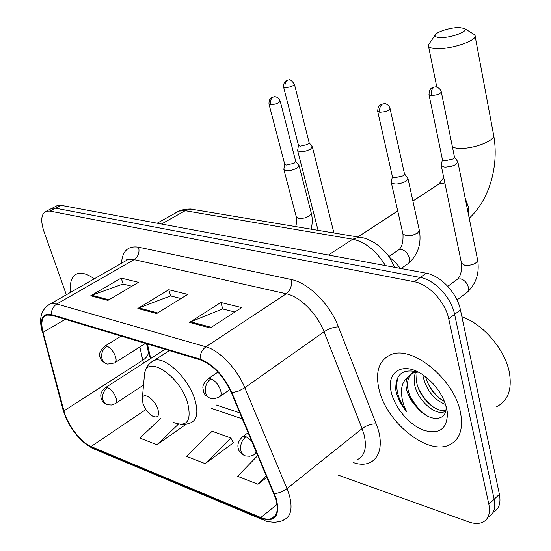 <?xml version="1.0" encoding="UTF-8"?>
<svg xmlns="http://www.w3.org/2000/svg" width="551" height="551" viewBox="0 0 551 551"><rect width="100%" height="100%" fill="white"/><g stroke="black" fill="none" stroke-linecap="round" stroke-linejoin="round"><path stroke-width="0.83" d="M147.42 343.996L150.698 358.501M389.343 257.172L395.239 262.159L400.391 268.399M493.145 512.278C498.965 509.276 501.052 503.283 499.399 494.295L460.436 309.91C457.247 293.228 440.566 275.466 426.198 273.2L61.023 205.33L57.483 205.468L55.844 206.308M338.328 475.162L468.536 521.88C474.094 523.836 478.819 523.96 482.71 522.258C488.503 519.297 490.548 513.305 488.847 504.282L448.741 318.877L454.616 314.373C451.372 297.643 434.636 279.77 420.268 277.449L55.458 208.195L51.932 208.319L50.299 209.16L51.932 208.319L55.458 208.195L420.268 277.449C434.636 279.77 451.372 297.643 454.616 314.373L494.144 499.268L454.616 314.373L460.436 309.91M487.952 517.244C493.758 514.269 495.824 508.277 494.144 499.268C495.824 508.277 493.758 514.269 487.952 517.244M460.436 412.3C454.21 378.792 411.39 344.52 390.494 354.844C378.964 360.395 375.141 371.904 379.033 389.364C386.086 421.942 427.3 455.587 449.182 445.015C459.782 439.884 463.536 428.974 460.436 412.3C454.21 378.792 411.39 344.52 390.494 354.844C378.964 360.395 375.141 371.904 379.033 389.364C386.086 421.942 427.3 455.587 449.182 445.015C459.782 439.884 463.536 428.974 460.436 412.3M94.242 278.827C87.506 273.992 81.858 272.284 77.298 273.695C71.664 275.982 69.488 282.167 70.762 292.244C69.488 282.167 71.664 275.982 77.298 273.695C81.858 272.284 87.506 273.992 94.242 278.827M275.782 498.689C278.682 509.386 277.249 516.011 271.485 518.567C268.557 519.607 264.99 519.256 260.788 517.52L91.039 446.551C81.004 442.646 67.36 424.649 63.916 410.881L43.033 332.356C40.671 322.755 41.862 316.983 46.615 315.041L51.67 315.241L200.337 359.893C212.982 364.803 223.327 375.761 231.386 392.767L275.782 498.689M276.388 498.93L231.937 392.822C223.672 375.376 213.058 364.142 200.096 359.114L51.422 314.559C42.551 312.934 39.596 318.788 42.579 332.115L63.468 410.619C67.002 424.725 80.976 443.156 91.266 447.164L261.002 518.216C275.025 522.658 280.149 516.232 276.388 498.93M160.534 418.567L139.871 438.093L156.918 444.76L185.06 424.979L184.592 424.807M205.179 463.625L230.828 437.969L212.114 431.233L186.582 456.359L205.179 463.625L233.631 442.618L233.156 442.446M448.741 318.877C445.442 302.093 428.65 284.116 414.283 281.74L49.852 211.081L46.339 211.198C41.18 213.664 40.375 220.4 43.915 231.399L66.347 294.771M189.551 322.404L220.855 302.478L241.696 307.575L210.262 327.99L189.551 322.404L190.694 321.812L211.26 327.342M90.729 295.77L121.186 278.076L138.528 282.326L107.9 300.398L90.729 295.77L91.845 295.246L108.871 299.827M137.846 308.47L168.751 289.723L187.726 294.365L156.663 313.54L137.846 308.47L138.976 307.913L157.648 312.934M257.84 455.45L237.591 476.298L257.951 484.253L267.015 477.187M168.751 289.723L170.727 295.97M180.983 298.532L170.528 295.915L138.976 307.913M121.186 278.076L123.176 284.075M131.875 286.251L122.983 284.027L91.845 295.246M220.855 302.478L222.797 308.987M234.878 312.004L222.597 308.939L190.694 321.812M230.828 437.969L233.355 442.825M257.951 484.253L266.305 475.499M156.918 444.76L178.338 424.222M184.468 424.587L184.792 425.172M496.747 406.61C507.946 400.956 512.161 389.64 509.393 372.676C505.267 349.761 483.199 323.995 461.903 316.839M445.621 404.53C434.119 399.936 426.598 390.59 423.072 376.498L422.851 374.79M445.759 410.557L444.32 411.762C435.097 415.971 416.528 399.516 414.407 383.393L414.145 377.559L415.447 372.304M445.828 410.171C436.282 413.477 418.67 397.312 416.584 381.664L417.059 372.104M418.54 372.228C402.712 368.164 395.15 374.184 395.838 390.28L396.183 391.844C397.918 398.724 401.39 405.316 406.59 411.618C403.043 404.53 401.348 397.553 401.493 390.7C401.72 384.894 403.807 380.397 407.761 377.201C405.832 380.41 405.453 384.543 406.61 389.598C408.229 395.949 411.625 401.824 416.797 407.223C411.99 401.348 409 395.15 407.83 388.634C406.672 380.142 408.994 374.404 414.793 371.422L415.275 371.222M407.761 377.201L412.568 373.172L418.085 372.063M444.505 401.479C435.242 396.486 428.947 388.255 425.606 376.774M446.696 408.429C442.956 394.475 434.767 383.103 422.135 374.322C402.423 361.091 385.721 372.221 391.437 392.863C395.115 408.126 409.4 424.842 423.471 430.166C439.147 434.773 447.137 429.126 447.44 413.209L446.696 408.429M416.797 407.223C429.449 422.851 447.743 421.715 445.959 406.094L447.44 413.209M406.59 411.618C397.54 398.772 394.75 387.133 398.221 376.691M426.867 415.757C419.607 410.736 413.773 403.621 409.365 394.426M433.341 407.079C427.314 402.43 422.362 396.231 418.485 388.469M440.938 399.365C435.607 395.095 431.151 389.529 427.555 382.676M459.334 27.55C450.628 27.371 435.834 32.02 435.104 35.188C434.718 36.676 436.571 37.475 440.655 37.578C451.379 37.936 469.376 31.028 464.5 28.494L459.334 27.55M473.805 34.245L474.99 35.457C478.006 40.154 451.978 49.246 437.012 48.619C432.032 48.481 429.181 47.62 428.458 46.029L428.478 44.741L429.573 43.164M143.005 403.8C145.223 409.51 148.508 413.67 152.861 416.287C157.896 418.202 159.57 415.812 157.882 409.118C154.907 399.351 143.074 391.341 142.31 398.463L143.005 403.8M441.31 164.68L441.248 165.576L444.326 167.015L445.924 167.084L451.441 166.292L455.505 164.715L457.847 161.787L454.472 157.035M442.432 159.638L444.705 160.864L453.232 158.936L454.485 157.104L441.337 92.051M297.685 150.182L297.678 150.719L299.813 151.725L301.845 151.745L305.895 151.05L310.289 149.335L312.355 146.883L309.118 142.661M298.49 145.333L300.068 146.222L307.637 144.493L309.139 142.73L294.448 84.317M391.355 181.692L391.313 182.567C394.323 184.847 399.234 184.427 406.039 181.307L407.96 178.545L404.468 173.785M392.408 176.609L394.509 177.794L403.091 175.859L404.489 173.875L390.074 108.595M283.896 169.054L283.889 169.646C286.32 171.464 290.652 170.996 296.872 168.255L299.062 165.596L295.694 161.257M284.702 164.067L286.293 165.031L294.124 163.248L295.715 161.34L280.197 101.122C278.537 96.639 274.274 96.535 274.522 96.762L275.259 96.804M426.198 273.2L414.283 281.74M499.399 494.295L488.847 504.282M61.023 205.33L49.852 211.081M385.466 265.63C376.25 250.774 365.341 241.965 352.723 239.196L328.444 255.03M362.055 237.66L359.018 237.171L352.723 239.196L185.164 210.723L161.484 224.002M194.531 209.621L191.362 209.091L185.164 210.723L178.779 211.116L175.693 212.838M126.482 259.845L127.129 259.845M63.916 410.881L142.785 360.258L143.535 363.116M139.871 346.944L142.785 360.258C146.938 357.454 148.756 354.527 148.24 351.476L150.423 358.68M260.788 517.52L277.05 504.434M51.422 314.559C51.312 309.931 53.11 306.404 56.822 303.98L205.909 346.806C219.415 350.36 237.109 368.833 244.796 387.732L286.981 488.606L289.303 495.108C292.822 508.394 290.976 516.645 283.765 519.868C282.966 520.812 279.922 521.625 274.625 522.286C269.081 521.921 265.692 521.315 264.466 520.461L261.002 518.216M357.179 459.72C364.741 456.063 367.056 447.791 364.121 434.891L362.069 428.616L324.029 331.785C317.135 313.664 299.964 296.528 286.251 293.766L134.107 259.631L127.584 259.776L124.574 261.491M274.46 493.606C278.882 493.207 283.056 491.54 286.981 488.606L362.069 428.616C366.69 425.317 371.402 423.747 376.195 423.919C387.16 450.973 374.804 469.907 353.59 462.661M121.523 263.24C122.329 250.953 128.011 245.608 138.583 247.199L291.093 279.488C292.195 285.487 290.584 290.246 286.251 293.766L205.909 346.806C202.017 349.713 200.075 353.811 200.096 359.114M47.896 305.282L50.575 303.787L56.822 303.98L134.107 259.631C138.287 256.642 139.782 252.496 138.583 247.199M42.579 332.115L62.966 409.517C68.517 427.108 78.421 440.084 92.664 448.459M291.093 279.488C308.264 282.704 329.911 304.118 338.452 326.853C333.679 327.039 328.871 328.678 324.029 331.785L244.017 388.262L238.487 391.079L231.937 392.822M63.468 410.619L62.966 409.517M91.266 447.164L94.696 449.285L262.317 519.559M338.452 326.853L376.195 423.919M43.033 332.356L65.266 319.325M91.039 446.551L145.891 409.524M211.302 408.325L242.419 418.905M465.168 198.16L468.233 206.529L468.453 214.477M452.529 147.42L456.999 148.24C471.69 149.982 496.713 140.533 493.531 134.554L475.107 36.084M173.069 422.286C187.051 427.652 191.886 421.116 187.581 402.685C179.578 375.396 146.449 354.038 144.541 373.991L144.286 376.794M180.253 424.477L185.742 424.435L190.736 422.803C197.113 419.945 198.491 412.21 194.868 399.613C188.545 378.179 164.804 355.753 154.004 360.506L150.795 362.53M436.006 185.949L439.133 183.903L444.85 182.973M251.745 441L245.953 436.626C241.462 440.614 239.816 445.49 241.007 451.248C241.937 454.024 243.604 455.615 246.008 456.014L249.734 456.228L252.744 455.422L254.355 454.554L256.236 451.641M428.981 94.517L429.022 94.703C429.257 88.07 432.163 87.967 432.542 87.575L433.947 87.361C431.653 89.076 430.758 91.797 431.261 95.53C437.012 95.185 440.352 93.966 441.296 91.859C439.491 86.321 433.575 86.755 435.18 86.962L435.82 86.989M457.027 299.951L466.242 292.98C468.136 291.989 468.839 290.081 468.35 287.257C467.138 282.994 464.624 280.204 460.801 278.875L457.64 279.04L456.407 279.956M461.497 263.261L465.051 265.472C472.558 265.437 476.753 263.612 477.621 260.01C479.659 272.766 476.284 283.448 467.482 292.051M442.474 159.845L429.022 94.703L431.261 95.53M245.953 436.626L243.039 436.468L241.868 437.315M115.18 403.711C116.757 402.995 117.012 400.963 115.937 397.615C113.899 392.629 111.116 389.295 107.603 387.622C103.278 391.01 101.756 395.281 103.016 400.432L104.972 403.415L107.521 404.751L111.44 405.006L115.18 403.711M285.136 87.63L283.6 87.058C283.593 81.045 286.21 80.949 286.492 80.598L287.67 80.35C285.397 81.872 284.55 84.296 285.136 87.63C290.225 87.244 293.325 86.114 294.434 84.241C291.679 80.529 289.84 79.117 288.91 80.005L289.557 80.033M107.603 387.622L105.682 387.498L104.959 387.959M377.69 111.268L377.724 111.426C377.814 104.814 380.775 104.587 381.154 104.201L382.552 103.987C380.149 105.751 379.226 108.499 379.791 112.246C385.59 111.922 389.006 110.648 390.039 108.43C388.483 103.588 383.758 103.278 383.916 103.56L384.632 103.602M219.112 397.085C221.116 396.197 221.605 393.882 220.565 390.142C218.423 384.453 215.172 380.672 210.813 378.799C206.205 382.621 204.531 387.47 205.792 393.352C206.832 396.369 208.691 398.07 211.37 398.456L215.097 398.538L219.112 397.085M401.107 268.537L407.285 264.211C409.29 263.213 409.992 261.167 409.407 258.075C408.091 253.667 405.543 250.822 401.769 249.534L398.945 249.665L397.774 250.471M402.919 233.9L406.232 235.835L412.127 235.38L417.493 233.176L419.325 230.235L408.015 178.806M392.443 176.788L377.724 111.426L379.791 112.246M210.813 378.799L208.257 378.709L207.128 379.474M270.527 104.711L268.978 104.084C268.929 97.864 271.691 97.734 271.939 97.396L273.172 97.148C270.789 98.746 269.907 101.267 270.527 104.711C275.81 104.339 279.033 103.14 280.197 101.122M114.546 362.951C116.282 362.165 116.578 359.968 115.448 356.352C113.341 351.132 110.469 347.722 106.839 346.124C102.369 349.513 100.792 353.9 102.1 359.286C103.161 362.069 105.007 363.667 107.638 364.087L114.546 362.951M283.889 169.646L296.41 217.328L299.551 218.657L304.958 217.948L309.228 216.157L311.329 213.327L299.097 165.72M106.839 346.124L104.979 346.049L104.201 346.524M57.483 205.468L46.339 211.198M394.73 267.345L389.771 257.813C387.071 253.439 382.435 248.708 375.878 243.604C369.046 239.492 363.426 237.35 359.018 237.171L190.432 209.015L184.888 209.263L179.612 210.751L157.159 223.196M271.485 518.567L275.459 515.343M125.229 261.119L50.575 303.787C41.421 308.829 38.584 317.927 42.076 331.075M146.58 343.741L148.24 351.476M216.13 404.93L239.885 412.899M414.8 371.422L412.575 373.172M469.211 218.224C490.101 199.221 499.199 164.212 493.531 134.554M435.104 35.188L428.478 44.741M436.826 87.168L428.458 46.029M169.35 350.581L154.004 360.506C148.694 363.254 145.54 367.751 144.541 373.991L142.31 398.463M412.906 201.032L439.133 183.903L443.707 177.45M357.854 236.978L397.726 210.943M464.5 28.494L474.032 34.382M256.711 452.77L255.561 453.645M447.791 286.327L457.64 279.04C460.622 276.023 461.931 270.872 461.573 263.592L441.248 165.576M442.425 159.618L441.186 165.238M248.219 432.638L243.039 436.468C236.441 441.833 237.894 447.846 238.376 448.789C238.383 450.546 240.243 452.715 243.941 455.291M477.621 260.01L457.909 162.09M143.529 385.053L115.93 403.222M318.065 230.311L297.678 150.719M298.484 145.368L297.636 150.471M283.6 87.058L298.525 145.505M165.018 349.286L105.682 387.498C98.801 392.904 101.122 397.257 101.267 398.766C102.658 400.928 100.861 400.584 105.937 404.11M333.934 232.97L312.383 147.007M419.394 230.518C421.598 243.845 417.961 254.796 408.47 263.385M388.903 256.532L398.945 249.665C401.982 247.103 403.325 241.937 402.981 234.168L391.313 182.567M392.395 176.568L391.251 182.216M229.912 389.529L220.276 396.272M217.934 372.097L208.257 378.709C204.504 382.139 202.706 385.17 202.858 387.801L203.691 392.229C205.309 394.344 203.243 394.006 209.16 397.76M311.363 213.464C312.617 218.533 312.52 223.761 311.081 229.14M284.695 164.115L283.841 169.364M268.978 104.084L284.736 164.267M145.457 343.411L115.345 362.448M296.41 217.328L296.789 221.812L295.729 226.571M121.103 336.096L104.979 346.049C100.13 350.567 98.498 354.217 100.082 356.986C99.855 358.701 101.646 360.829 105.441 363.385"/></g></svg>
